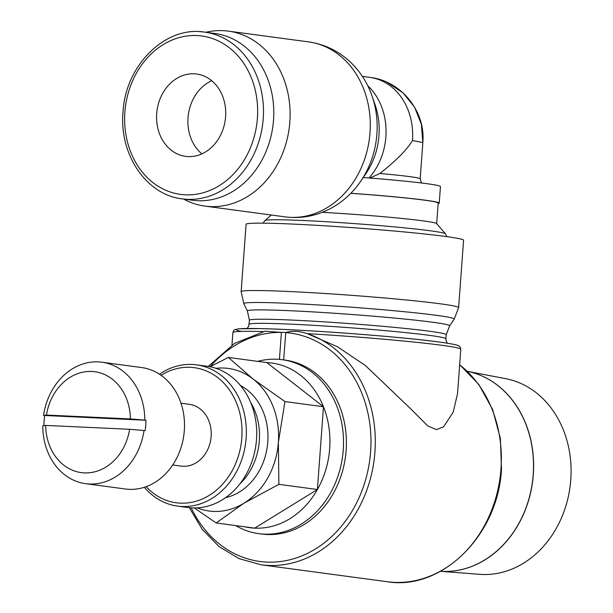 <?xml version="1.0" encoding="UTF-8"?>
<svg xmlns="http://www.w3.org/2000/svg" width="613" height="613" viewBox="0 0 613 613"><rect width="100%" height="100%" fill="white"/><g stroke="black" fill="none" stroke-linecap="round" stroke-linejoin="round"><path stroke-width="0.92" d="M241.139 291.658L243.828 303.696A105.505 4.276 4.2 0 1 243.828 303.68A105.505 4.276 4.2 0 1 290.547 303.458A105.505 4.276 4.2 0 1 436.502 315.335A105.505 4.276 4.2 0 1 454.21 319.135A105.505 4.276 4.2 0 1 454.195 319.151L458.624 307.626L463.574 240.258A109.045 4.421 4.2 0 0 406.227 232.128A109.045 4.421 4.2 0 0 294.393 224.151A109.045 4.421 4.2 0 0 246.081 224.281L241.139 291.658A109.03 4.421 4.2 0 1 289.451 291.527A109.03 4.421 4.2 0 1 440.287 303.803A109.03 4.421 4.2 0 1 458.624 307.626M172.713 464.976L181.164 466.118A31.156 25.83 -82.4 0 0 183.034 466.278A31.156 25.83 -82.4 0 0 211.041 437.552A31.156 25.83 -82.4 0 0 189.455 404.358L181.004 403.224M144.323 487.274A71.269 59.086 -82.4 0 0 177.548 506.108A71.269 59.086 -82.4 0 0 181.823 506.491A71.269 59.086 -82.4 0 0 245.905 440.762A71.269 59.086 -82.4 0 0 196.52 364.835A71.269 59.086 -82.4 0 0 192.252 364.444A71.269 59.086 -82.4 0 0 159.503 374.229M146.124 486.653A68.158 56.503 -82.4 0 0 180.322 503.15A68.158 56.503 -82.4 0 0 241.821 437.843A68.158 56.503 -82.4 0 0 190.298 367.317A68.158 56.503 -82.4 0 0 161.081 375.302M177.548 506.108L187.915 507.495A71.269 59.086 -82.4 0 0 192.183 507.878A71.269 59.086 -82.4 0 0 256.265 442.157A71.269 59.086 -82.4 0 0 206.887 366.222L196.52 364.835M239.737 484.055A59.193 49.071 -82.4 0 0 250.694 402.503M225.477 497.718A59.193 49.071 -82.4 0 0 267.352 446.256A59.193 49.071 -82.4 0 0 240.534 385.562M235.676 525.586A87.751 72.748 -82.4 0 0 258.809 533.647A87.751 72.748 -82.4 0 0 264.073 534.122A87.751 72.748 -82.4 0 0 342.966 453.199A87.751 72.748 -82.4 0 0 282.172 359.701A87.751 72.748 -82.4 0 0 276.915 359.233A87.751 72.748 -82.4 0 0 257.728 361.379M244.733 526.797A83.069 68.863 -82.4 0 0 254.717 528.145A83.069 68.863 -82.4 0 0 329.671 448.547A83.069 68.863 -82.4 0 0 266.877 362.597L323.472 406.741L317.396 489.503L254.717 528.138L216.197 522.966L243.982 503.173L278.877 484.331L278.356 442.471L284.953 401.569L253.092 379.018L228.358 357.433L210.044 366.75M258.809 533.647L261.69 534.03A87.751 72.748 -82.4 0 0 266.946 534.505A87.751 72.748 -82.4 0 0 345.847 453.582A87.751 72.748 -82.4 0 0 285.053 360.092L282.172 359.701M279.428 359.402L281.413 332.438L265.13 331.166L234.511 343.403L208.274 366.428M307.213 333.633C299.565 331.051 292.424 330.675 285.781 332.499L283.65 359.9M130.393 418.932A50.887 42.182 -82.4 0 0 91.766 371.463A50.887 42.182 -82.4 0 0 46.45 415.062L130.393 418.932L144.791 420.104A61.269 50.795 -82.4 0 0 101.95 362.222A61.269 50.795 -82.4 0 0 98.279 361.892A61.269 50.795 -82.4 0 0 43.554 415.438L46.45 415.062M144.791 420.104L145.948 420.257A61.269 50.795 97.6 0 1 145.181 430.61L129.627 429.284L45.684 425.414L42.795 425.79A61.269 50.795 -82.4 0 0 85.636 483.672L125.351 489.005A61.269 50.795 -82.4 0 0 129.029 489.335A61.269 50.795 -82.4 0 0 184.115 432.832A61.269 50.795 -82.4 0 0 141.664 367.555L101.95 362.222M307.274 333.641A114.263 4.636 4.2 0 1 441.59 345.257A114.263 4.636 4.2 0 1 460.807 349.264L457.543 393.63L453.206 412.158L443.613 426.824L436.387 429.659L427.774 425.951L410.327 408.473L365.256 365.409L337.365 346.72L307.274 333.656M247.077 328.499L248.771 326.116L249.43 320.262A98.67 4 4.2 0 1 249.43 320.262A98.67 4 4.2 0 1 293.152 320.139A98.67 4 4.2 0 1 429.644 331.258A98.67 4 4.2 0 1 446.241 334.713A98.67 4 4.2 0 1 446.233 334.721L449.613 325.886L454.21 319.135M350.812 193.317A81 3.287 4.2 0 1 438.195 203.01L436.678 223.645M350.851 193.271A82.042 3.326 4.2 0 1 439.23 203.087A82.042 3.326 4.2 0 1 438.157 203.539M412.495 140.431L412.48 140.492A61.269 50.795 -82.4 0 0 412.488 140.431A61.269 50.795 -82.4 0 0 369.838 77.368C401.461 80.87 425.889 111.873 422.794 142.576L412.48 140.492C407.185 149.526 396.305 160.529 379.845 173.494L369.953 178.054M183.456 199.026A88.272 73.177 -82.4 0 0 204.895 206.098A88.272 73.177 -82.4 0 0 210.182 206.573A88.272 73.177 -82.4 0 0 289.551 125.175A88.272 73.177 -82.4 0 0 228.388 31.125A88.272 73.177 -82.4 0 0 223.101 30.65A88.272 73.177 -82.4 0 0 205.853 32.29M182.276 198.873A84.119 69.736 -82.4 0 0 187.317 199.325A84.119 69.736 -82.4 0 0 263.222 118.715A84.119 69.736 -82.4 0 0 204.673 32.129C165.679 25.524 125.351 65.016 123.021 112.141C119.068 154.752 146.653 195.087 182.276 198.873L192.582 200.252A84.119 69.736 -82.4 0 0 197.624 200.704A84.119 69.736 -82.4 0 0 273.252 123.136A84.119 69.736 -82.4 0 0 214.971 33.516L204.673 32.129A84.119 69.736 -82.4 0 0 199.631 31.677M201.884 153.871A41.538 34.435 97.6 0 1 188.321 114.807A41.538 34.435 97.6 0 1 211.715 80.709M188.107 156.583A41.538 34.435 97.6 0 1 185.616 156.361A41.538 34.435 97.6 0 1 156.836 112.102A41.538 34.435 97.6 0 1 194.183 73.798A41.538 34.435 97.6 0 1 196.673 74.02A41.538 34.435 97.6 0 1 225.454 118.278A41.538 34.435 97.6 0 1 188.107 156.583M215.929 368.321A71.928 59.63 97.6 0 1 223.983 368.045A71.928 59.63 97.6 0 1 253.092 379.018A71.928 59.63 97.6 0 1 278.356 442.471A71.928 59.63 97.6 0 1 243.982 503.173A71.928 59.63 97.6 0 1 213.454 511.403A71.928 59.63 97.6 0 1 197.194 507.855M194.329 507.932L216.197 522.966M85.636 483.672A61.269 50.795 -82.4 0 0 89.314 484.002A61.269 50.795 -82.4 0 0 144.032 430.449M45.684 425.414A50.887 42.182 -82.4 0 0 84.318 472.884A50.887 42.182 -82.4 0 0 129.627 429.284M442.05 571.377A101.022 83.751 -82.4 0 0 532.567 480.952A101.022 83.751 -82.4 0 0 467.39 371.34A101.022 83.751 97.6 0 1 532.689 480.891A101.022 83.751 97.6 0 1 442.165 571.393A101.022 83.751 97.6 0 1 440.532 571.293A101.022 83.751 -82.4 0 0 442.103 571.385M440.532 571.301L479.481 574.327A98.808 81.912 -82.4 0 0 481.626 574.458A98.808 81.912 -82.4 0 0 570.205 485.619A98.808 81.912 -82.4 0 0 505.756 378.688L467.382 371.332M145.948 420.257L43.554 415.438M43.944 425.637A61.269 50.795 97.6 0 1 44.703 415.591M317.396 489.503L278.877 484.331M323.472 406.741L284.953 401.569M266.785 362.597A83.069 68.863 -82.4 0 1 266.877 362.597L228.358 357.433M322.269 212.32A81 3.287 4.2 0 1 436.617 223.576L445.475 233.814A90.586 3.67 4.2 0 0 430.303 230.794A90.586 3.67 4.2 0 0 304.983 220.596A90.586 3.67 4.2 0 0 264.931 220.557L271.352 215.025M363.241 177.532A82.042 3.326 4.2 0 1 440.448 186.528L439.23 203.087M281.413 332.438A115.198 95.498 -82.4 0 0 210.259 366.635M459.673 364.651L478.73 384.336L492.614 409.492L500.377 438.395L501.495 469.083C498.216 535.341 441.712 590.963 387.132 581.714L261.084 564.788A118.309 98.08 -82.4 0 0 268.172 565.424A118.309 98.08 -82.4 0 0 374.926 452.049A118.309 98.08 -82.4 0 0 307.351 333.679M191.202 507.825A115.198 95.498 -82.4 0 0 294.96 558.359A115.198 95.498 -82.4 0 0 370.612 451.697A115.198 95.498 -82.4 0 0 285.65 332.629M387.132 581.714A118.309 98.08 -82.4 0 0 394.22 582.35A118.309 98.08 -82.4 0 0 500.974 468.976A118.309 98.08 -82.4 0 0 459.666 364.804M249.169 324.361A98.632 4 4.2 0 1 292.868 324.239A98.632 4 4.2 0 1 429.315 335.349A98.632 4 4.2 0 1 445.904 338.805L446.241 334.713M379.845 173.494A61.269 2.483 4.2 0 1 409.882 176.651A61.269 2.483 4.2 0 1 420.189 178.804L421.46 182.996M249.43 320.27L247.384 311.036A101.413 4.115 4.2 0 1 292.301 310.822A101.413 4.115 4.2 0 1 432.594 322.239A101.413 4.115 4.2 0 1 449.613 325.886M460.807 349.264L459.919 346.743L458.984 345.985C458.371 345.778 459.704 344.927 439.421 342.054C401.193 336.713 302.255 329.311 259.567 328.591L238.741 328.836L235.177 329.549C234.35 329.488 233.591 330.484 232.902 332.53A114.263 4.636 4.2 0 1 263.069 331.602M281.306 332.292A114.263 4.636 4.2 0 1 283.52 332.392A114.263 4.636 4.2 0 1 285.781 332.499M241.384 331.403A111.145 4.506 4.2 0 1 299.09 330.2A111.145 4.506 4.2 0 1 439.23 342.039M369.838 77.368L362.36 76.364M204.895 206.098L285.06 216.864A88.272 73.177 -82.4 0 0 290.347 217.339A88.272 73.177 -82.4 0 0 369.999 132.753A88.272 73.177 -82.4 0 0 308.561 41.891A88.272 73.177 -82.4 0 0 308.554 41.891L228.388 31.125M372.175 96.348L375.156 105.03A66.832 55.408 -82.4 0 1 378.972 135.527A66.832 55.408 -82.4 0 1 365.961 173.54A66.832 55.408 -82.4 0 0 365.961 173.54L360.789 181.126A82.709 68.564 -82.4 0 0 376.895 134.086A82.709 68.564 -82.4 0 0 372.175 96.348A82.709 68.564 -82.4 0 0 372.175 96.341C367.831 83.705 361.042 72.748 351.808 63.461C339.663 51.5 325.242 44.312 308.561 41.891M369.064 177.977A61.269 50.795 -82.4 0 0 385.868 136.86A61.269 50.795 -82.4 0 0 367.746 85.72M257.399 118.24A79.912 66.25 -82.4 0 0 196.988 35.554A79.912 66.25 -82.4 0 0 124.883 112.133A79.912 66.25 -82.4 0 0 185.295 194.819A79.912 66.25 -82.4 0 0 257.399 118.24M447.367 343.203L446.034 340.598L445.904 338.805M263.1 223.163L264.931 220.557M247.384 311.036L243.828 303.68M422.794 142.568L421.384 124.293L414.587 107.175L402.902 92.755L387.355 82.456M285.06 216.864C301.826 218.941 317.649 215.791 332.537 207.432C343.862 200.911 353.28 192.145 360.789 181.126M446.9 236.664L445.475 233.814M420.189 178.804L422.847 142.584M232.902 332.53L231.982 345.027M261.084 564.788L239.108 558.658L219.132 546.627L202.236 529.325L189.31 507.664"/></g></svg>
